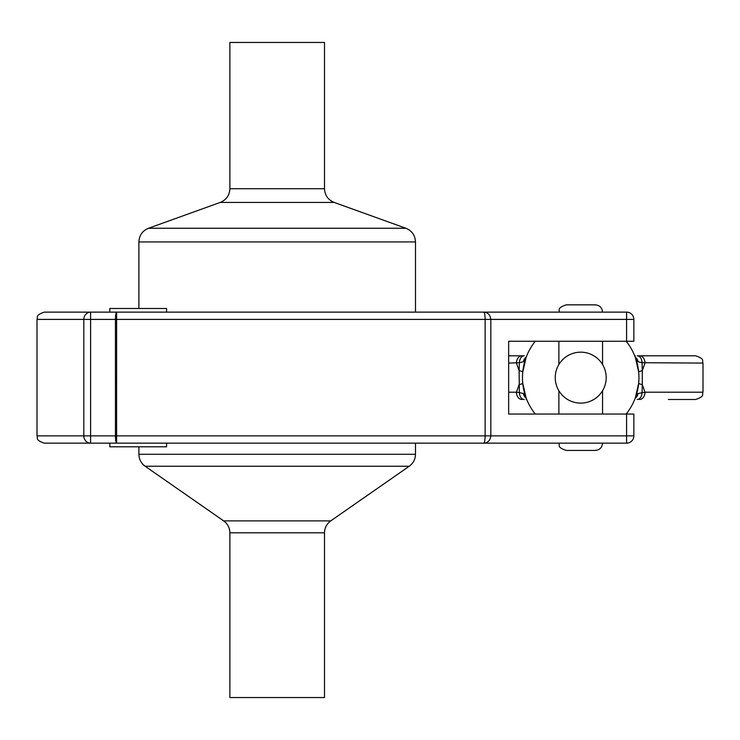 <?xml version="1.0" encoding="UTF-8"?>
<svg xmlns="http://www.w3.org/2000/svg" width="740" height="740" viewBox="0 0 740 740"><rect width="100%" height="100%" fill="white"/><g stroke="black" fill="none" stroke-linecap="round" stroke-linejoin="round"><path stroke-width="1.11" d="M166.565 312.132L109.788 312.132L109.788 308.497L166.565 308.497L166.565 312.132L483.71 312.132C484.534 312.4 485.005 314.833 485.126 319.412L485.126 435.869L116.606 435.869L116.624 312.132C115.903 312.567 115.514 315 115.44 319.412L115.44 435.869C115.514 440.291 115.903 442.714 116.624 443.149L116.606 435.869L83.814 435.869A7.28 6.79 90 0 0 90.604 443.149L90.604 319.412L83.814 319.412L83.814 435.869L37 435.869C38.397 438.025 34.327 439.69 44.28 443.149L483.71 443.149L415.492 443.149L415.492 454.286L138.898 454.286L138.898 446.793M633.856 435.869L633.856 414.039L626.577 414.039L626.577 443.149A7.28 7.28 0 0 0 633.856 435.869L633.856 414.039L633.856 435.869L485.126 435.869C485.005 440.457 484.534 442.881 483.71 443.149L483.72 443.149C487.873 442.881 490.241 440.457 490.824 435.869L490.824 319.412C490.241 314.833 487.873 312.4 483.71 312.132L90.604 312.132A7.28 6.79 90 0 0 83.814 319.412L37 319.412L37 435.869M626.577 414.039L508.658 414.039L508.658 341.251L633.856 341.251L633.856 319.412L90.604 319.412L90.604 312.132L44.28 312.132C34.327 315.601 38.397 317.257 37 319.412M524.225 355.811L508.658 355.811L524.225 355.811A7.28 4.865 90 0 0 519.369 362.702L523.374 361.777L525.974 357.79M635.457 357.781L638.056 361.777L642.07 362.702A7.28 4.865 -90 0 0 637.205 355.811L668.322 355.811M668.322 399.48L695.72 399.48C705.673 396.02 701.603 394.355 703 392.2L644.993 392.2L638.056 393.514L635.457 397.5M526.741 399.48L526.131 399.48M633.199 402.865L632.894 403.494M635.16 398.286A7.28 6.641 -90 0 0 638.056 393.514M637.205 399.48A7.28 4.865 -90 0 0 642.07 392.579L642.302 384.606A14.56 1.554 5.5 0 1 638.685 383.218L635.346 397.815M639.48 399.48A7.28 5.513 -90 0 0 644.993 392.2L642.302 384.606L642.302 370.675L644.993 363.081A7.28 5.513 -90 0 0 639.48 355.811L637.205 355.811M528.545 403.494L528.231 402.865M525.983 397.51L523.374 393.514A7.28 6.641 90 0 0 526.27 398.286M523.374 393.514L519.369 392.579A7.28 4.865 90 0 0 524.225 399.48M521.959 355.811A7.28 5.513 90 0 0 516.446 363.081L519.129 370.675L519.369 392.579L516.446 392.2A7.28 5.513 90 0 0 521.959 399.48M526.094 397.815L522.755 383.218A14.56 1.554 -5.5 0 1 519.129 384.606L516.446 392.2L508.658 392.2M528.231 352.425L528.554 351.759M526.27 356.995A7.28 6.641 90 0 0 523.374 361.777M508.658 363.081L519.369 362.702L519.129 370.675A14.56 1.554 -174.5 0 1 522.755 372.072L526.094 357.476M632.885 351.759L633.199 352.425M638.056 361.777A7.28 6.641 -90 0 0 635.16 356.995M635.346 357.476L638.685 372.072A14.56 1.554 174.5 0 1 642.302 370.675L642.07 362.711L703 363.081L703 392.2M703 363.081C701.603 360.935 705.673 359.27 695.72 355.811L639.48 355.811M635.309 355.811L634.698 355.811M535.26 341.251A58.229 58.229 0 0 0 535.26 414.039M626.17 414.039A58.229 58.229 0 0 0 626.17 341.251M555.24 377.641A25.474 25.474 0 0 0 593.452 399.702A25.474 25.474 0 0 0 593.452 355.579A25.474 25.474 0 0 0 555.24 377.641M602.554 364.524L602.554 341.251M558.885 341.251L558.885 364.524L559.338 363.784M602.554 390.766L602.554 414.039M558.885 414.039L558.885 390.766L559.338 391.497M602.554 312.132C602.12 307.711 599.696 305.287 595.274 304.852L566.165 304.852C556.24 308.284 560.282 309.949 558.885 312.132M558.885 443.149L602.554 443.149C602.12 447.571 599.696 449.994 595.274 450.429L566.165 450.429C556.24 446.997 560.282 445.332 558.885 443.149M508.658 414.039L508.658 341.251M483.729 312.132L626.577 312.132A7.28 7.28 0 0 1 633.856 319.412L633.856 341.251L633.856 319.412A7.28 7.28 0 0 0 626.577 312.132L626.577 341.251M109.788 446.793L166.565 446.793L166.565 443.149L109.788 443.149L109.788 446.793M483.904 443.149L626.577 443.149M95.229 312.132L109.788 312.132M420.838 443.149L166.565 443.149M223.647 520.877C227.67 523.837 229.751 527.824 229.881 532.818L324.509 532.818C324.638 527.824 326.719 523.837 330.752 520.877L223.647 520.877L145.142 466.237C141.109 463.268 139.037 459.29 138.898 454.286M229.881 532.818L229.881 697.543L324.509 697.543L324.509 532.818M220.261 202.418L334.138 202.418C328.051 199.874 324.841 195.304 324.509 188.719L229.881 188.719C229.548 195.304 226.338 199.874 220.261 202.418L148.527 228.244C142.441 230.788 139.24 235.348 138.898 241.934L415.492 241.934C415.159 235.348 411.949 230.788 405.862 228.244L148.527 228.244M229.881 188.719L229.881 42.458L324.509 42.458L324.509 188.719M138.898 308.497L138.898 241.934M145.142 466.237L409.248 466.237C413.281 463.268 415.362 459.29 415.492 454.286M330.752 520.877L409.248 466.237M334.138 202.418L405.862 228.244M415.492 312.132L415.492 241.934"/></g></svg>
